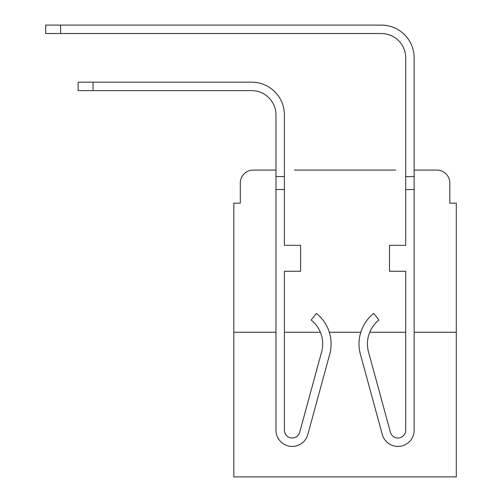 <?xml version="1.0" encoding="UTF-8"?>
<svg xmlns="http://www.w3.org/2000/svg" width="502" height="502" viewBox="0 0 502 502"><rect width="100%" height="100%" fill="white"/><g stroke="black" fill="none" stroke-linecap="round" stroke-linejoin="round"><path stroke-width="0.75" d="M240.295 183.054L240.295 203.159L240.295 183.054A12.97 12.97 0 0 1 253.272 170.078L275.974 170.078L253.272 170.078M275.974 332.249L233.813 332.249L233.813 476.9L456.305 476.9L456.305 203.159L449.817 203.159L449.817 183.054A12.97 12.97 0 0 0 436.847 170.078L414.144 170.078L436.847 170.078M233.813 332.249L233.813 203.159L240.295 203.159M395.651 170.078L294.461 170.078M456.305 332.249L414.144 332.249M405.71 332.249L369.761 332.249M360.794 332.249L329.318 332.249M320.351 332.249L284.408 332.249M449.817 203.159L449.817 183.054M284.408 114.939L284.408 245.321L300.623 245.321L300.623 271.268L284.408 271.268L284.408 430.195A7.781 7.781 0 0 0 299.7 432.247L321.606 351.946A30.49 30.49 0 0 0 311.14 320.038L316.385 313.436A38.918 38.918 0 0 1 329.739 354.167L307.839 434.462A16.215 16.215 0 0 1 275.974 430.195L275.974 176.566L284.408 176.566L284.408 114.939A32.755 32.755 0 0 0 251.646 82.184L93.046 82.184L93.046 90.617L78.13 90.617L78.13 82.184L93.046 82.184M93.046 90.617L251.646 90.617A24.328 24.328 0 0 1 275.974 114.939L275.974 176.566M414.144 170.078L414.144 57.855A32.755 32.755 0 0 0 381.382 25.1L60.616 25.1L60.616 33.534L45.695 33.534L45.695 25.1L60.616 25.1M60.616 33.534L381.382 33.534A24.328 24.328 0 0 1 405.71 57.855L405.71 245.321L389.489 245.321L389.489 271.268L405.71 271.268L405.71 430.195A7.781 7.781 0 0 1 390.412 432.247A7.781 7.781 0 0 0 405.71 430.195A7.781 7.781 0 0 1 390.412 432.247L368.512 351.946A30.49 30.49 0 0 1 378.972 320.038L373.733 313.436A38.918 38.918 0 0 0 360.373 354.167L382.279 434.462A16.215 16.215 0 0 0 414.144 430.195L414.144 189.536L405.71 189.536M251.646 90.617A24.328 24.328 0 0 1 275.974 114.939A24.328 24.328 0 0 0 251.646 90.617A24.328 24.328 0 0 1 275.974 114.939A24.328 24.328 0 0 0 251.646 90.617A24.328 24.328 0 0 1 275.974 114.939A24.328 24.328 0 0 0 251.646 90.617A24.328 24.328 0 0 1 275.974 114.939A24.328 24.328 0 0 0 251.646 90.617A24.328 24.328 0 0 1 275.974 114.939A24.328 24.328 0 0 0 251.646 90.617A24.328 24.328 0 0 1 275.974 114.939A24.328 24.328 0 0 0 251.646 90.617A24.328 24.328 0 0 1 275.974 114.939A24.328 24.328 0 0 0 251.646 90.617A24.328 24.328 0 0 1 275.974 114.939A24.328 24.328 0 0 0 251.646 90.617A24.328 24.328 0 0 1 275.974 114.939M329.739 354.167L307.839 434.462M284.408 430.195A7.781 7.781 0 0 0 299.7 432.247A7.781 7.781 0 0 1 284.408 430.195A7.781 7.781 0 0 0 299.7 432.247A7.781 7.781 0 0 1 284.408 430.195A7.781 7.781 0 0 0 299.7 432.247A7.781 7.781 0 0 1 284.408 430.195A7.781 7.781 0 0 0 299.7 432.247A7.781 7.781 0 0 1 284.408 430.195A7.781 7.781 0 0 0 299.7 432.247A7.781 7.781 0 0 1 284.408 430.195A7.781 7.781 0 0 0 299.7 432.247A7.781 7.781 0 0 1 284.408 430.195A7.781 7.781 0 0 0 299.7 432.247A7.781 7.781 0 0 1 284.408 430.195A7.781 7.781 0 0 0 299.7 432.247A7.781 7.781 0 0 1 284.408 430.195M381.382 33.534A24.328 24.328 0 0 1 405.71 57.855A24.328 24.328 0 0 0 381.382 33.534A24.328 24.328 0 0 1 405.71 57.855A24.328 24.328 0 0 0 381.382 33.534A24.328 24.328 0 0 1 405.71 57.855A24.328 24.328 0 0 0 381.382 33.534A24.328 24.328 0 0 1 405.71 57.855A24.328 24.328 0 0 0 381.382 33.534A24.328 24.328 0 0 1 405.71 57.855A24.328 24.328 0 0 0 381.382 33.534A24.328 24.328 0 0 1 405.71 57.855A24.328 24.328 0 0 0 381.382 33.534A24.328 24.328 0 0 1 405.71 57.855A24.328 24.328 0 0 0 381.382 33.534A24.328 24.328 0 0 1 405.71 57.855A24.328 24.328 0 0 0 381.382 33.534A24.328 24.328 0 0 1 405.71 57.855A24.328 24.328 0 0 0 381.382 33.534M360.373 354.167L382.279 434.462M405.71 176.566L414.144 176.566L414.144 57.855L414.144 189.536M311.14 320.038A30.49 30.49 0 0 1 321.606 351.946M405.71 430.195A7.781 7.781 0 0 1 390.412 432.247A7.781 7.781 0 0 0 405.71 430.195A7.781 7.781 0 0 1 390.412 432.247A7.781 7.781 0 0 0 405.71 430.195A7.781 7.781 0 0 1 390.412 432.247A7.781 7.781 0 0 0 405.71 430.195A7.781 7.781 0 0 1 390.412 432.247A7.781 7.781 0 0 0 405.71 430.195A7.781 7.781 0 0 1 390.412 432.247M275.974 189.536L284.408 189.536"/></g></svg>
